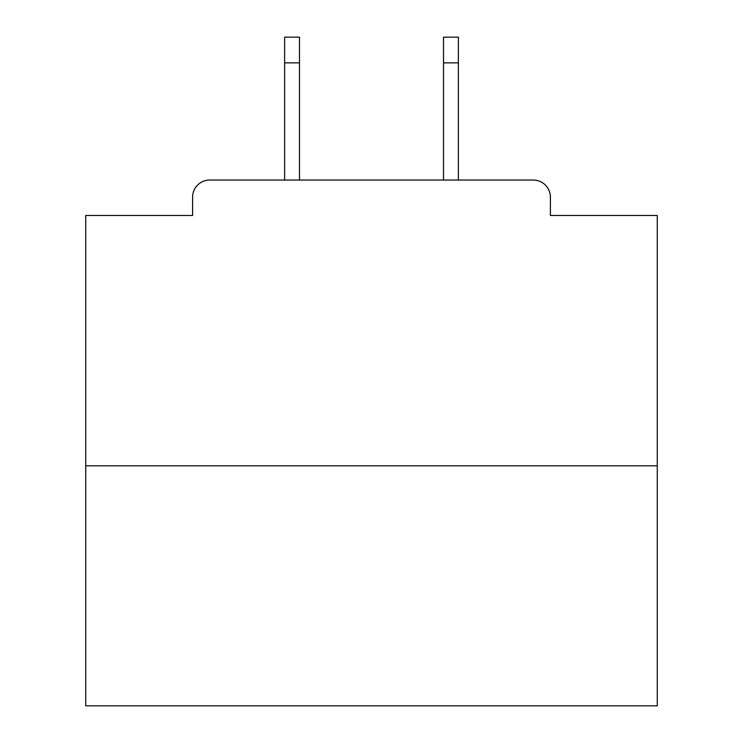 <?xml version="1.0" encoding="UTF-8"?>
<svg xmlns="http://www.w3.org/2000/svg" width="743" height="743" viewBox="0 0 743 743"><rect width="100%" height="100%" fill="white"/><g stroke="black" fill="none" stroke-linecap="round" stroke-linejoin="round"><path stroke-width="1.11" d="M550.396 215.47L550.396 197.183L550.396 215.47L657.267 215.47L657.267 705.85L85.733 705.85L85.733 215.47L192.604 215.47L192.604 197.183L192.604 215.47M657.267 465.805L85.733 465.805M550.396 197.183A17.145 17.145 0 0 0 533.242 180.038L209.758 180.038A17.145 17.145 0 0 0 192.604 197.183M533.242 180.038L460.66 180.038M282.34 180.038L209.758 180.038M299.485 62.867L284.625 62.867L284.625 37.15L299.485 37.15L299.485 180.038M284.625 62.867L284.625 180.038M458.375 37.15L458.375 62.867L443.515 62.867L443.515 37.15L458.375 37.15M443.515 180.038L443.515 62.867M458.375 180.038L458.375 62.867"/></g></svg>
